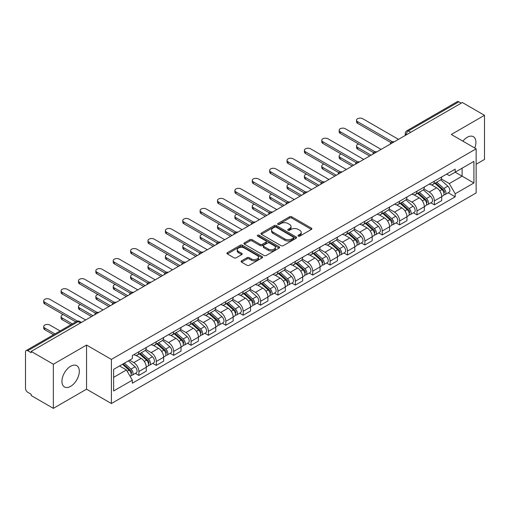 <?xml version="1.0" encoding="UTF-8"?>
<svg xmlns="http://www.w3.org/2000/svg" width="510" height="510" viewBox="0 0 510 510"><rect width="100%" height="100%" fill="white"/><g stroke="black" fill="none" stroke-linecap="round" stroke-linejoin="round"><path stroke-width="0.76" d="M298.254 236.124A1.084 0.625 0 0 0 299.791 236.124L311.406 229.411A1.549 0.892 0 0 0 311.859 228.78A1.549 0.892 0 0 0 311.406 228.148L291.726 216.788A1.549 0.892 0 0 0 289.533 216.788L277.918 223.495A1.084 0.625 0 0 0 277.599 223.935A1.084 0.625 0 0 0 277.918 224.381A1.084 0.625 0 0 0 279.448 224.381L280.953 223.507A4.947 2.856 0 0 1 287.952 223.507L289.591 224.457A4.947 2.856 0 0 1 291.038 226.478A4.947 2.856 0 0 1 289.591 228.499L288.086 229.366A1.084 0.625 0 0 0 287.767 229.806A1.084 0.625 0 0 0 288.086 230.252A1.084 0.625 0 0 0 289.616 230.252L291.121 229.385A4.947 2.856 0 0 1 298.12 229.385L299.759 230.329A4.947 2.856 0 0 1 301.212 232.35A4.947 2.856 0 0 1 299.759 234.37L298.254 235.237A1.084 0.625 0 0 0 297.942 235.677A1.084 0.625 0 0 0 298.254 236.124L298.254 235.237M70.622 386.357A12.291 7.095 120 0 0 78.648 375.526A12.291 7.095 120 0 0 76.768 365.683A12.291 7.095 120 0 0 70.622 366.288A12.291 7.095 120 0 0 62.59 377.119A12.291 7.095 120 0 0 64.477 386.962A12.291 7.095 120 0 0 70.622 386.357M474.753 148.021A12.291 7.095 120 0 0 473.376 136.699A12.291 7.095 120 0 0 467.23 137.305A12.291 7.095 120 0 0 462.882 141.162M241.53 260.852A1.549 0.892 0 0 0 241.077 261.483A1.549 0.892 0 0 0 241.53 262.115L247.05 265.308A1.549 0.892 0 0 0 249.237 265.308L262.146 257.856A1.549 0.892 0 0 0 262.599 257.225A1.549 0.892 0 0 0 262.146 256.594L242.46 245.227A1.549 0.892 0 0 0 240.274 245.227L227.371 252.679A1.549 0.892 0 0 0 226.918 253.311A1.549 0.892 0 0 0 227.371 253.942L234.039 257.792A1.549 0.892 0 0 0 236.226 257.792L241.746 254.605A1.549 0.892 0 0 0 242.199 253.974A1.549 0.892 0 0 0 241.746 253.342L238.438 251.43A4.137 2.391 0 0 1 237.226 249.741A4.137 2.391 0 0 1 239.783 247.535A4.137 2.391 0 0 1 244.29 248.051L257.25 255.535A4.137 2.391 0 0 1 258.462 257.225A4.137 2.391 0 0 1 255.905 259.431A4.137 2.391 0 0 1 251.398 258.914L249.237 257.665A1.549 0.892 0 0 0 247.05 257.665L241.53 260.852L241.53 262.115M111.397 359.403L86.553 345.06L53.352 364.229L31.18 351.428L462.328 102.51L484.5 115.311L451.299 134.474L476.142 148.818L111.397 359.403L111.397 403.531L476.142 192.946L476.142 148.818M281.061 245.673A1.549 0.892 0 0 0 283.248 245.673L296.151 238.221A1.549 0.892 0 0 0 296.603 237.59A1.549 0.892 0 0 0 296.151 236.959L276.471 225.592A1.549 0.892 0 0 0 274.284 225.592L261.375 233.044A1.549 0.892 0 0 0 260.922 233.676A1.549 0.892 0 0 0 261.375 234.307L281.061 245.673M258.041 236.353A1.084 0.625 0 0 1 259.137 236.506L259.137 235.225L279.148 246.776A1.549 0.892 0 0 1 279.601 247.407A1.549 0.892 0 0 1 279.148 248.038L266.245 255.491A1.549 0.892 0 0 1 264.059 255.491L244.373 244.124L249.894 240.962L249.894 239.674L244.373 242.862A1.549 0.892 0 0 0 243.92 243.493A1.549 0.892 0 0 0 244.373 244.124L244.373 242.862M249.894 240.962A1.549 0.892 0 0 1 252.08 240.962L252.08 239.674A1.549 0.892 0 0 0 249.894 239.674M252.08 239.674L260.068 244.284A1.549 0.892 0 0 0 262.255 244.284L265.914 242.167A1.549 0.892 0 0 0 266.367 241.536A1.549 0.892 0 0 0 265.914 240.905L257.607 236.105A1.084 0.625 0 0 1 257.289 235.665A1.084 0.625 0 0 1 257.958 235.084A1.084 0.625 0 0 1 259.137 235.225M53.352 364.229L53.352 408.357L31.18 395.556L31.18 394.268L27.731 392.273A3.149 1.817 -120 0 1 25.5 388.416L25.5 352.008A3.149 1.817 -120 0 1 26.15 350.568L76.621 321.427A3.149 1.817 60 0 1 78.196 321.587L27.731 350.721A3.149 1.817 -120 0 0 26.15 350.568M476.142 164.258L484.5 159.432L484.5 115.311M53.352 408.357L86.553 389.187L111.397 403.531M31.18 351.428L31.18 352.716L27.731 350.721M410.748 132.288L408.408 130.936A3.149 1.817 60 0 0 406.833 130.783L457.298 101.643A3.149 1.817 60 0 1 458.879 101.802L408.408 130.936A3.149 1.817 120 0 0 406.183 134.799L406.183 134.927M461.219 103.154L458.879 101.802M434.367 181.171A7.248 4.182 60 0 1 432.862 184.429L440.219 180.183A7.248 4.182 -120 0 0 441.717 176.925M423.931 188.98L429.241 192.047A7.248 4.182 60 0 1 434.367 200.921L441.717 196.675A7.248 4.182 -120 0 0 436.592 187.801L431.332 184.76M441.717 196.675L441.717 200.596L434.367 204.841L430.842 202.808M432.862 184.429A7.248 4.182 60 0 1 429.299 184.097M434.367 200.921L434.367 204.841M416.989 191.205A7.248 4.182 60 0 1 415.484 194.463L422.841 190.217A7.248 4.182 -120 0 0 424.339 186.96M413.463 212.842L416.989 214.876L424.339 210.63L424.339 206.709A7.248 4.182 -120 0 0 419.214 197.835L413.954 194.794M415.484 194.463A7.248 4.182 60 0 1 411.921 194.131M406.553 199.015L411.863 202.075A7.248 4.182 60 0 1 416.989 210.955L416.989 214.876M399.604 201.24A7.248 4.182 60 0 1 398.106 204.497L405.456 200.251A7.248 4.182 -120 0 0 406.961 196.994M396.079 222.876L399.604 224.91L406.961 220.664L406.961 216.744A7.248 4.182 -120 0 0 401.835 207.87L396.57 204.829M398.106 204.497A7.248 4.182 60 0 1 394.536 204.166M389.175 209.043L394.485 212.109A7.248 4.182 60 0 1 399.604 220.989L399.604 224.91M382.226 211.274A7.248 4.182 60 0 1 380.728 214.531L388.078 210.286A7.248 4.182 -120 0 0 389.583 207.028M378.7 232.911L382.226 234.944L389.583 230.698L389.583 226.778A7.248 4.182 -120 0 0 384.457 217.904L379.191 214.863M380.728 214.531A7.248 4.182 60 0 1 377.158 214.2M371.79 219.077L377.1 222.143A7.248 4.182 60 0 1 382.226 231.024L382.226 234.944M364.848 221.308A7.248 4.182 60 0 1 363.349 224.566L370.7 220.32A7.248 4.182 -120 0 0 372.198 217.062M361.322 242.945L364.848 244.978L372.198 240.733L372.198 236.812A7.248 4.182 -120 0 0 367.079 227.932L361.813 224.897M363.349 224.566A7.248 4.182 60 0 1 359.779 224.234M354.412 229.111L359.722 232.177A7.248 4.182 60 0 1 364.848 241.058L364.848 244.978M347.469 231.342A7.248 4.182 60 0 1 345.965 234.6L353.322 230.354A7.248 4.182 -120 0 0 354.82 227.097M343.944 252.979L347.469 255.013L354.82 250.767L354.82 246.846A7.248 4.182 -120 0 0 349.694 237.966L344.435 234.931M345.965 234.6A7.248 4.182 60 0 1 342.401 234.268M337.033 239.145L342.344 242.212A7.248 4.182 60 0 1 347.469 251.092L347.469 255.013M330.091 241.377A7.248 4.182 60 0 1 328.587 244.628L335.943 240.388A7.248 4.182 -120 0 0 337.442 237.131M326.566 263.013L330.091 265.047L337.442 260.801L337.442 256.881A7.248 4.182 -120 0 0 332.316 248L327.057 244.966M328.587 244.628A7.248 4.182 60 0 1 325.023 244.303M319.655 249.18L324.966 252.246A7.248 4.182 60 0 1 330.091 261.126L330.091 265.047M312.706 251.411A7.248 4.182 60 0 1 311.208 254.662L318.559 250.423A7.248 4.182 -120 0 0 320.063 247.165M309.181 273.048L312.706 275.081L320.063 270.835L320.063 266.915A7.248 4.182 -120 0 0 314.938 258.034L309.672 255M311.208 254.662A7.248 4.182 60 0 1 307.638 254.337M302.277 259.214L307.587 262.28A7.248 4.182 60 0 1 312.706 271.161L312.706 275.081M295.328 261.445A7.248 4.182 60 0 1 293.83 264.696L301.18 260.457A7.248 4.182 -120 0 0 302.685 257.199M291.803 283.082L295.328 285.115L302.685 280.87L302.685 276.949A7.248 4.182 -120 0 0 297.559 268.069L292.294 265.034M293.83 264.696A7.248 4.182 60 0 1 290.26 264.371M284.892 269.248L290.203 272.315A7.248 4.182 60 0 1 295.328 281.195L295.328 285.115M277.95 271.479A7.248 4.182 60 0 1 276.452 274.731L283.802 270.485A7.248 4.182 -120 0 0 285.3 267.234M274.425 293.116L277.95 295.15L285.3 290.904L285.3 286.983A7.248 4.182 -120 0 0 280.181 278.103L274.916 275.068M276.452 274.731A7.248 4.182 60 0 1 272.882 274.405M267.514 279.282L272.824 282.349A7.248 4.182 60 0 1 277.95 291.229L277.95 295.15M260.572 281.514A7.248 4.182 60 0 1 259.067 284.765L266.424 280.519A7.248 4.182 -120 0 0 267.922 277.268M257.046 303.15L260.572 305.184L267.922 300.938L267.922 297.018A7.248 4.182 -120 0 0 262.797 288.137L257.537 285.103M259.067 284.765A7.248 4.182 60 0 1 255.504 284.44M250.136 289.317L255.446 292.383A7.248 4.182 60 0 1 260.572 301.263L260.572 305.184M243.194 291.548A7.248 4.182 60 0 1 241.689 294.799L249.046 290.553A7.248 4.182 -120 0 0 250.544 287.302M239.668 313.185L243.194 315.218L250.544 310.972L250.544 307.052A7.248 4.182 -120 0 0 245.418 298.171L240.159 295.137M241.689 294.799A7.248 4.182 60 0 1 238.119 294.474M232.758 299.351L238.068 302.417A7.248 4.182 60 0 1 243.194 311.298L243.194 315.218M225.809 301.582A7.248 4.182 60 0 1 224.311 304.833L231.661 300.588A7.248 4.182 -120 0 0 233.166 297.336M222.283 323.219L225.809 325.252L233.166 321.007L233.166 317.086A7.248 4.182 -120 0 0 228.04 308.206L222.774 305.171M224.311 304.833A7.248 4.182 60 0 1 220.741 304.508M215.373 309.385L220.683 312.451A7.248 4.182 60 0 1 225.809 321.325L225.809 325.252M208.431 311.616A7.248 4.182 60 0 1 206.933 314.868L214.283 310.622A7.248 4.182 -120 0 0 215.781 307.371M204.905 333.253L208.431 335.287L215.787 331.041L215.787 327.12A7.248 4.182 -120 0 0 210.662 318.24L205.396 315.205M206.933 314.868A7.248 4.182 60 0 1 203.362 314.542M197.995 319.419L203.305 322.486A7.248 4.182 60 0 1 208.431 331.36L208.431 335.287M191.052 321.651A7.248 4.182 60 0 1 189.548 324.902L196.905 320.656A7.248 4.182 -120 0 0 198.403 317.405M187.527 343.287L191.052 345.321L198.403 341.075L198.403 337.148A7.248 4.182 -120 0 0 193.277 328.274L188.018 325.233M189.548 324.902A7.248 4.182 60 0 1 185.984 324.577M180.616 329.454L185.927 332.52A7.248 4.182 60 0 1 191.052 341.394L191.052 345.321M173.674 331.685A7.248 4.182 60 0 1 172.17 334.936L179.526 330.69A7.248 4.182 -120 0 0 181.024 327.439M170.149 353.322L173.674 355.355L181.024 351.109L181.024 347.183A7.248 4.182 -120 0 0 175.899 338.308L170.64 335.268M172.17 334.936A7.248 4.182 60 0 1 168.606 334.611M163.238 339.488L168.549 342.554A7.248 4.182 60 0 1 173.674 351.428L173.674 355.355M156.289 341.719A7.248 4.182 60 0 1 154.791 344.97L162.142 340.725A7.248 4.182 -120 0 0 163.646 337.473M152.764 363.356L156.296 365.389L163.646 361.144L163.646 357.217A7.248 4.182 -120 0 0 158.521 348.343L153.255 345.302M154.791 344.97A7.248 4.182 60 0 1 151.221 344.645M145.86 349.522L151.17 352.589A7.248 4.182 60 0 1 156.296 361.462L156.296 365.389M138.911 351.753A7.248 4.182 60 0 1 137.413 355.005L144.763 350.759A7.248 4.182 -120 0 0 146.268 347.508M135.386 373.384L138.911 375.424L146.268 371.178L146.268 367.251A7.248 4.182 -120 0 0 141.142 358.377L135.877 355.336M137.413 355.005A7.248 4.182 60 0 1 133.843 354.679M129.553 360.181L133.786 362.623A7.248 4.182 60 0 1 138.911 371.497L138.911 375.424M446.677 174.063L449.297 175.58L473.917 161.364L462.105 168.179L462.105 176.154L449.297 183.555L441.309 178.946M113.622 377.349L126.435 369.954L132.339 380.179L113.622 390.985L113.622 369.374L132.339 358.568L132.339 355.546L455.2 169.148L455.2 172.17L473.917 182.975L455.2 193.781L449.297 183.555M473.917 161.364L473.917 182.975M132.339 380.179L132.339 383.208L455.2 196.803L455.2 193.781M86.553 345.06L86.553 389.187M126.435 369.954L119.525 365.97M448.22 192.774L455.2 196.803M298.688 236.277L299.759 235.658A4.947 2.856 0 0 0 301.212 233.637L301.212 232.35M291.038 226.478L291.038 227.766A4.947 2.856 0 0 1 289.591 229.787L288.52 230.405M311.387 229.423L291.726 218.076A1.549 0.892 0 0 0 289.533 218.076L278.352 224.534M296.131 238.234L276.471 226.88A1.549 0.892 0 0 0 274.284 226.88L261.401 234.319M293.416 238.03A1.084 0.625 0 0 0 293.734 237.59A1.084 0.625 0 0 0 293.416 237.15L276.139 227.173A1.084 0.625 0 0 0 274.609 227.173L273.022 228.085A4.947 2.856 0 0 0 271.575 230.106A4.947 2.856 0 0 0 273.022 232.126L284.835 238.948A4.947 2.856 0 0 0 291.835 238.948L293.416 238.03L293.416 239.317A1.084 0.625 0 0 0 293.734 238.878L293.734 237.59M271.575 230.106L271.575 231.393A4.947 2.856 0 0 0 273.022 233.414L273.022 232.126M293.416 239.317L291.835 240.235A4.947 2.856 0 0 1 284.835 240.235L273.022 233.414M252.08 240.962L260.068 245.571A1.549 0.892 0 0 0 262.255 245.571L265.914 243.455A1.549 0.892 0 0 0 266.367 242.824L266.367 241.536M259.137 236.506L279.129 248.051M268.349 249.065A4.137 2.391 0 0 0 272.856 249.581A4.137 2.391 0 0 0 275.413 247.375A4.137 2.391 0 0 0 274.202 245.686L269.637 243.053A1.549 0.892 0 0 0 267.444 243.053L263.785 245.163A1.549 0.892 0 0 0 263.332 245.794A1.549 0.892 0 0 0 263.785 246.426L268.349 249.065L268.349 250.353A4.137 2.391 0 0 0 272.856 250.869A4.137 2.391 0 0 0 275.413 248.663L275.413 247.375M263.332 245.794L263.332 247.082A1.549 0.892 0 0 0 263.785 247.713L263.785 246.426M268.349 250.353L263.785 247.713M258.462 257.225L258.462 258.513A4.137 2.391 0 0 1 255.905 260.718A4.137 2.391 0 0 1 251.398 260.202L249.237 258.952A1.549 0.892 0 0 0 247.05 258.952L241.549 262.127M237.226 249.741L237.226 251.028A4.137 2.391 0 0 0 238.438 252.718L238.438 251.43M241.746 253.342L241.746 254.605L238.438 252.718M262.121 257.869L242.46 246.515A1.549 0.892 0 0 0 240.274 246.515L227.39 253.954M434.871 183.268L441.953 189.592A3.94 2.276 60 0 1 443.19 195.681L441.717 196.528M435.055 183.441L438.39 185.359M358.657 144.024A3.621 2.091 -0 0 0 356.547 145.924A3.621 2.091 -0 0 0 357.606 147.403L371.089 155.187M435.585 182.86L443.464 189.892A1.893 1.09 60 0 1 444.057 192.812A1.893 1.09 60 0 1 443.885 192.882M436.764 182.178L443.847 188.496A3.94 2.276 60 0 1 445.083 194.584A3.94 2.276 60 0 1 443.891 194.712M440.71 179.807L447.856 186.182A3.94 2.276 60 0 1 449.093 192.27L445.083 194.584M369.635 156.022L357.606 149.079A3.621 2.091 180 0 1 356.547 147.6L356.547 145.924M391.004 142.628L357.606 123.35A3.621 2.091 180 0 1 356.547 121.871L356.547 120.194A3.621 2.091 -0 0 0 357.606 121.68L392.439 141.786M398.495 139.364L362.731 118.715A3.621 2.091 -0 0 0 358.785 118.263A3.621 2.091 -0 0 0 356.547 120.194M417.492 193.303L424.569 199.62A3.94 2.276 60 0 1 425.805 205.715L424.339 206.563M417.677 193.469L421.011 195.394M341.279 154.058A3.621 2.091 -0 0 0 339.163 155.958A3.621 2.091 -0 0 0 340.227 157.437L353.704 165.221M418.206 192.895L426.086 199.926A1.893 1.09 60 0 1 426.679 202.846A1.893 1.09 60 0 1 426.507 202.916M419.386 192.213L426.468 198.53A3.94 2.276 60 0 1 427.699 204.618A3.94 2.276 60 0 1 426.513 204.746M423.332 189.841L430.478 196.216A3.94 2.276 60 0 1 431.715 202.304L427.699 204.618M352.257 166.056L340.227 159.114A3.621 2.091 180 0 1 339.163 157.635L339.163 155.958M400.108 203.337L407.19 209.655A3.94 2.276 60 0 1 408.427 215.749L406.961 216.597M400.299 203.503L403.633 205.428M323.901 164.092A3.621 2.091 -0 0 0 321.784 165.992A3.621 2.091 -0 0 0 322.849 167.471L336.326 175.255M400.822 202.923L408.708 209.961A1.893 1.09 60 0 1 409.3 212.88A1.893 1.09 60 0 1 409.128 212.951M402.001 202.247L409.084 208.565A3.94 2.276 60 0 1 410.32 214.653A3.94 2.276 60 0 1 409.135 214.78M405.954 199.875L413.094 206.25A3.94 2.276 60 0 1 414.33 212.338L410.32 214.653M334.879 176.09L322.849 169.148A3.621 2.091 180 0 1 321.784 167.669L321.784 165.992M373.626 152.662L340.227 133.384A3.621 2.091 180 0 1 339.163 131.905L339.163 130.228A3.621 2.091 -0 0 0 340.227 131.714L375.06 151.821M381.117 149.398L345.353 128.749A3.621 2.091 -0 0 0 341.4 128.297A3.621 2.091 -0 0 0 339.163 130.228M356.241 162.696L322.849 143.418A3.621 2.091 180 0 1 321.784 141.939L321.784 140.263A3.621 2.091 -0 0 0 322.849 141.742L357.682 161.855M363.732 159.432L327.975 138.784A3.621 2.091 -0 0 0 324.022 138.331A3.621 2.091 -0 0 0 321.784 140.263M382.729 213.371L389.812 219.689A3.94 2.276 60 0 1 391.049 225.783L389.576 226.631M382.921 213.537L386.248 215.462M306.516 174.127A3.621 2.091 -0 0 0 304.406 176.026A3.621 2.091 -0 0 0 305.471 177.505L318.948 185.289M383.443 212.957L391.323 219.988A1.893 1.09 60 0 1 391.916 222.915A1.893 1.09 60 0 1 391.744 222.985M384.623 212.281L391.706 218.599A3.94 2.276 60 0 1 392.942 224.687A3.94 2.276 60 0 1 391.75 224.814M388.575 209.91L395.715 216.285A3.94 2.276 60 0 1 396.952 222.373L392.942 224.687M317.5 186.124L305.471 179.182A3.621 2.091 180 0 1 304.406 177.703L304.406 176.026M365.351 223.405L372.434 229.723A3.94 2.276 60 0 1 373.671 235.818L372.198 236.665M365.536 223.571L368.87 225.496M289.138 184.161A3.621 2.091 -0 0 0 287.028 186.061A3.621 2.091 -0 0 0 288.086 187.54L301.569 195.324M366.065 222.991L373.945 230.023A1.893 1.09 60 0 1 374.538 232.949A1.893 1.09 60 0 1 374.365 233.019M367.245 222.315L374.327 228.633A3.94 2.276 60 0 1 375.564 234.721A3.94 2.276 60 0 1 374.372 234.849M371.191 219.944L378.337 226.319A3.94 2.276 60 0 1 379.574 232.407L375.564 234.721M300.122 196.159L288.086 189.216A3.621 2.091 180 0 1 287.028 187.737L287.028 186.061M347.973 233.44L355.056 239.757A3.94 2.276 60 0 1 356.292 245.852L354.82 246.7M348.158 233.605L351.492 235.531M271.76 194.195A3.621 2.091 -0 0 0 269.65 196.095A3.621 2.091 -0 0 0 270.708 197.574L284.191 205.358M348.687 233.025L356.567 240.057A1.893 1.09 60 0 1 357.159 242.983A1.893 1.09 60 0 1 356.987 243.053M349.866 232.35L356.949 238.667A3.94 2.276 60 0 1 358.186 244.755A3.94 2.276 60 0 1 356.994 244.883M353.812 229.978L360.959 236.353A3.94 2.276 60 0 1 362.196 242.441L358.186 244.755M282.738 206.193L270.708 199.251A3.621 2.091 180 0 1 269.65 197.772L269.65 196.095M338.863 172.731L305.471 153.453A3.621 2.091 180 0 1 304.406 151.974L304.406 150.297A3.621 2.091 -0 0 0 305.471 151.776L340.304 171.889M346.354 169.467L310.59 148.818A3.621 2.091 -0 0 0 306.644 148.365A3.621 2.091 -0 0 0 304.406 150.297M321.485 182.765L288.086 163.487A3.621 2.091 180 0 1 287.028 162.008L287.028 160.331A3.621 2.091 -0 0 0 288.086 161.81L322.926 181.923M328.975 179.501L293.212 158.852A3.621 2.091 -0 0 0 289.266 158.4A3.621 2.091 -0 0 0 287.028 160.331M304.107 192.799L270.708 173.521A3.621 2.091 180 0 1 269.65 172.042L269.65 170.365A3.621 2.091 -0 0 0 270.708 171.844L305.541 191.958M311.597 189.535L275.833 168.887A3.621 2.091 -0 0 0 271.881 168.434A3.621 2.091 -0 0 0 269.65 170.365M330.588 243.474L337.671 249.792A3.94 2.276 60 0 1 338.908 255.886L337.442 256.734M330.78 243.64L334.114 245.565M254.382 204.23A3.621 2.091 -0 0 0 252.265 206.129A3.621 2.091 -0 0 0 253.33 207.608L266.806 215.392M331.309 243.06L339.188 250.091A1.893 1.09 60 0 1 339.781 253.017A1.893 1.09 60 0 1 339.609 253.087M332.488 242.384L339.564 248.701A3.94 2.276 60 0 1 340.801 254.79A3.94 2.276 60 0 1 339.615 254.917M336.434 240.012L343.581 246.387A3.94 2.276 60 0 1 344.817 252.475L340.801 254.79M265.359 216.227L253.33 209.285A3.621 2.091 180 0 1 252.265 207.799L252.265 206.129M286.728 202.833L253.33 183.555A3.621 2.091 180 0 1 252.265 182.076L252.265 180.4A3.621 2.091 -0 0 0 253.33 181.879L288.163 201.992M294.213 199.569L258.455 178.921A3.621 2.091 -0 0 0 254.503 178.468A3.621 2.091 -0 0 0 252.265 180.4M313.21 253.508L320.293 259.826A3.94 2.276 60 0 1 321.529 265.92L320.063 266.768M313.401 253.674L316.735 255.599M237.003 214.264A3.621 2.091 -0 0 0 234.887 216.163A3.621 2.091 -0 0 0 235.951 217.642L249.428 225.426M313.924 253.094L321.804 260.125A1.893 1.09 60 0 1 322.403 263.052A1.893 1.09 60 0 1 322.231 263.122M315.103 252.412L322.186 258.736A3.94 2.276 60 0 1 323.423 264.824A3.94 2.276 60 0 1 322.237 264.951M319.056 250.047L326.196 256.422A3.94 2.276 60 0 1 327.433 262.51L323.423 264.824M247.981 226.261L235.951 219.313A3.621 2.091 180 0 1 234.887 217.834L234.887 216.163M269.344 212.868L235.951 193.59A3.621 2.091 180 0 1 234.887 192.111L234.887 190.434A3.621 2.091 -0 0 0 235.951 191.913L270.784 212.026M276.834 209.604L241.077 188.955A3.621 2.091 -0 0 0 237.124 188.502A3.621 2.091 -0 0 0 234.887 190.434M295.832 263.542L302.914 269.86A3.94 2.276 60 0 1 304.151 275.955L302.679 276.802M296.017 263.708L299.351 265.633M219.619 224.298A3.621 2.091 -0 0 0 217.509 226.198A3.621 2.091 -0 0 0 218.567 227.677L232.05 235.461M296.546 263.128L304.425 270.16A1.893 1.09 60 0 1 305.018 273.086A1.893 1.09 60 0 1 304.846 273.156M297.725 262.446L304.808 268.77A3.94 2.276 60 0 1 306.045 274.858A3.94 2.276 60 0 1 304.852 274.986M301.678 260.081L308.818 266.449A3.94 2.276 60 0 1 310.054 272.544L306.045 274.858M230.603 236.296L218.567 229.347A3.621 2.091 180 0 1 217.509 227.868L217.509 226.198M251.965 222.902L218.567 203.624A3.621 2.091 180 0 1 217.509 202.145L217.509 200.468A3.621 2.091 -0 0 0 218.567 201.947L253.406 222.06M259.456 219.638L223.692 198.989A3.621 2.091 -0 0 0 219.746 198.537A3.621 2.091 -0 0 0 217.509 200.468M278.454 273.577L285.536 279.894A3.94 2.276 60 0 1 286.773 285.989L285.3 286.837M278.638 273.742L281.973 275.668M202.24 234.332A3.621 2.091 -0 0 0 200.13 236.232A3.621 2.091 -0 0 0 201.189 237.711L214.672 245.495M279.168 273.162L287.047 280.194A1.893 1.09 60 0 1 287.64 283.12A1.893 1.09 60 0 1 287.468 283.19M280.347 272.48L287.43 278.804A3.94 2.276 60 0 1 288.666 284.892A3.94 2.276 60 0 1 287.474 285.02M284.293 270.115L291.44 276.484A3.94 2.276 60 0 1 292.676 282.578L288.666 284.892M213.225 246.33L201.189 239.381A3.621 2.091 180 0 1 200.13 237.902L200.13 236.232M234.587 232.936L201.189 213.658A3.621 2.091 180 0 1 200.13 212.179L200.13 210.502A3.621 2.091 -0 0 0 201.189 211.981L236.028 232.095M242.078 229.672L206.314 209.023A3.621 2.091 -0 0 0 202.368 208.571A3.621 2.091 -0 0 0 200.13 210.502M261.075 283.611L268.158 289.929A3.94 2.276 60 0 1 269.388 296.023L267.922 296.871M261.26 283.777L264.594 285.702M184.862 244.366A3.621 2.091 -0 0 0 182.752 246.266A3.621 2.091 -0 0 0 183.81 247.745L197.293 255.529M261.789 283.197L269.669 290.228A1.893 1.09 60 0 1 270.262 293.154A1.893 1.09 60 0 1 270.09 293.224M262.969 282.514L270.051 288.838A3.94 2.276 60 0 1 271.288 294.927A3.94 2.276 60 0 1 270.096 295.054M266.915 280.143L274.061 286.518A3.94 2.276 60 0 1 275.298 292.612L271.288 294.927M195.84 256.364L183.81 249.415A3.621 2.091 180 0 1 182.752 247.936L182.752 246.266M217.209 242.97L183.81 223.692A3.621 2.091 180 0 1 182.752 222.207L182.752 220.537A3.621 2.091 -0 0 0 183.81 222.016L218.643 242.129M224.7 239.706L188.936 219.058A3.621 2.091 -0 0 0 184.983 218.605A3.621 2.091 -0 0 0 182.752 220.537M243.691 293.645L250.773 299.963A3.94 2.276 60 0 1 252.01 306.057L250.544 306.905M243.882 293.811L247.216 295.736M167.484 254.401A3.621 2.091 -0 0 0 165.367 256.3A3.621 2.091 -0 0 0 166.432 257.779L179.909 265.563M244.405 293.231L252.291 300.262A1.893 1.09 60 0 1 252.883 303.189A1.893 1.09 60 0 1 252.711 303.259M245.584 292.549L252.667 298.873A3.94 2.276 60 0 1 253.903 304.961A3.94 2.276 60 0 1 252.718 305.088M249.537 290.177L256.683 296.552A3.94 2.276 60 0 1 257.913 302.647L253.903 304.961M178.462 266.398L166.432 259.45A3.621 2.091 180 0 1 165.367 257.971L165.367 256.3M199.824 253.005L166.432 233.72A3.621 2.091 180 0 1 165.367 232.241L165.367 230.571A3.621 2.091 -0 0 0 166.432 232.05L201.265 252.163M207.315 249.741L171.558 229.092A3.621 2.091 -0 0 0 167.605 228.639A3.621 2.091 -0 0 0 165.367 230.571M226.312 303.679L233.395 309.997A3.94 2.276 60 0 1 234.632 316.092L233.166 316.94M226.504 303.845L229.838 305.77M150.106 264.435A3.621 2.091 -0 0 0 147.989 266.335A3.621 2.091 -0 0 0 149.054 267.814L162.531 275.598M227.026 303.265L234.906 310.297A1.893 1.09 60 0 1 235.499 313.223A1.893 1.09 60 0 1 235.327 313.287M228.206 302.583L235.288 308.907A3.94 2.276 60 0 1 236.525 314.995A3.94 2.276 60 0 1 235.339 315.123M232.158 300.212L239.298 306.587A3.94 2.276 60 0 1 240.535 312.681L236.525 314.995M161.083 276.433L149.054 269.484A3.621 2.091 180 0 1 147.989 268.005L147.989 266.335M182.446 263.039L149.054 243.754A3.621 2.091 180 0 1 147.989 242.275L147.989 240.605A3.621 2.091 -0 0 0 149.054 242.084L183.887 262.197M189.937 259.775L154.173 239.126A3.621 2.091 -0 0 0 150.227 238.674A3.621 2.091 -0 0 0 147.989 240.605M208.934 313.714L216.017 320.031A3.94 2.276 60 0 1 217.254 326.119L215.781 326.974M209.119 313.88L212.453 315.805M132.721 274.469A3.621 2.091 -0 0 0 130.611 276.369A3.621 2.091 -0 0 0 131.669 277.848L145.152 285.632M209.648 313.299L217.528 320.331A1.893 1.09 60 0 1 218.121 323.257A1.893 1.09 60 0 1 217.948 323.321M210.828 312.617L217.91 318.941A3.94 2.276 60 0 1 219.147 325.029A3.94 2.276 60 0 1 217.955 325.157M214.774 310.246L221.92 316.621A3.94 2.276 60 0 1 223.157 322.715L219.147 325.029M143.705 286.467L131.669 279.518A3.621 2.091 180 0 1 130.611 278.039L130.611 276.369M165.068 273.073L131.669 253.789A3.621 2.091 180 0 1 130.611 252.31L130.611 250.639A3.621 2.091 -0 0 0 131.669 252.118L166.509 272.232M172.558 269.809L136.795 249.16A3.621 2.091 -0 0 0 132.849 248.708A3.621 2.091 -0 0 0 130.611 250.639M191.556 323.748L198.639 330.066A3.94 2.276 60 0 1 199.875 336.154L198.403 337.008M191.741 323.914L195.075 325.839M115.343 284.503A3.621 2.091 -0 0 0 113.233 286.403A3.621 2.091 -0 0 0 114.291 287.882L127.774 295.666M192.27 323.334L200.149 330.365A1.893 1.09 60 0 1 200.742 333.291A1.893 1.09 60 0 1 200.57 333.355M193.449 322.651L200.532 328.975A3.94 2.276 60 0 1 201.769 335.064A3.94 2.276 60 0 1 200.577 335.191M197.395 320.28L204.542 326.655A3.94 2.276 60 0 1 205.779 332.75L201.769 335.064M126.321 296.501L114.291 289.552A3.621 2.091 180 0 1 113.233 288.073L113.233 286.403M147.69 283.107L114.291 263.823A3.621 2.091 180 0 1 113.233 262.344L113.233 260.674A3.621 2.091 -0 0 0 114.291 262.153L149.124 282.266M155.18 279.843L119.416 259.195A3.621 2.091 -0 0 0 115.47 258.742A3.621 2.091 -0 0 0 113.233 260.674M174.178 333.782L181.254 340.1A3.94 2.276 60 0 1 182.491 346.188L181.024 347.042M174.363 333.948L177.697 335.873M97.965 294.538A3.621 2.091 -0 0 0 95.848 296.438A3.621 2.091 -0 0 0 96.913 297.916L110.389 305.7M174.892 333.368L182.771 340.399A1.893 1.09 60 0 1 183.364 343.326A1.893 1.09 60 0 1 183.192 343.389M176.071 332.686L183.154 339.003A3.94 2.276 60 0 1 184.384 345.098A3.94 2.276 60 0 1 183.198 345.225M180.017 330.314L187.164 336.689A3.94 2.276 60 0 1 188.4 342.784L184.384 345.098M108.942 306.535L96.913 299.587A3.621 2.091 180 0 1 95.848 298.108L95.848 296.438M130.311 293.142L96.913 273.857A3.621 2.091 180 0 1 95.848 272.378L95.848 270.708A3.621 2.091 -0 0 0 96.913 272.187L131.746 292.3M137.802 289.878L102.038 269.229A3.621 2.091 -0 0 0 98.086 268.776A3.621 2.091 -0 0 0 95.848 270.708M156.793 343.817L163.876 350.134A3.94 2.276 60 0 1 165.112 356.222L163.646 357.07M156.984 343.982L160.318 345.907M80.586 304.566A3.621 2.091 -0 0 0 78.47 306.472A3.621 2.091 -0 0 0 79.534 307.951L93.011 315.735M157.507 343.402L165.393 350.434A1.893 1.09 60 0 1 165.986 353.36A1.893 1.09 60 0 1 165.814 353.424M158.686 342.72L165.769 349.038A3.94 2.276 60 0 1 167.006 355.132A3.94 2.276 60 0 1 165.82 355.26M162.639 340.349L169.779 346.724A3.94 2.276 60 0 1 171.016 352.818L167.006 355.132M91.564 316.57L79.534 309.621A3.621 2.091 180 0 1 78.47 308.142L78.47 306.472M112.927 303.176L79.534 283.891A3.621 2.091 180 0 1 78.47 282.412L78.47 280.742A3.621 2.091 -0 0 0 79.534 282.221L114.367 302.334M120.417 299.912L84.66 279.263A3.621 2.091 -0 0 0 80.707 278.811A3.621 2.091 -0 0 0 78.47 280.742M139.415 353.851L146.498 360.168A3.94 2.276 60 0 1 147.734 366.256L146.262 367.104M139.606 354.017L142.934 355.942M63.202 314.6A3.621 2.091 -0 0 0 61.092 316.506A3.621 2.091 -0 0 0 62.156 317.985L72.369 323.882M140.129 353.436L148.008 360.468A1.893 1.09 60 0 1 148.601 363.394A1.893 1.09 60 0 1 148.429 363.458M141.308 352.754L148.391 359.072A3.94 2.276 60 0 1 149.628 365.166A3.94 2.276 60 0 1 148.435 365.294M145.261 350.383L152.401 356.758A3.94 2.276 60 0 1 153.637 362.852L149.628 365.166M70.922 324.717L62.156 319.655A3.621 2.091 180 0 1 61.092 318.176L61.092 316.506M95.548 313.21L62.156 293.926A3.621 2.091 180 0 1 61.092 292.447L61.092 290.776A3.621 2.091 -0 0 0 62.156 292.255L96.989 312.369M103.039 309.946L67.275 289.298A3.621 2.091 -0 0 0 63.329 288.845A3.621 2.091 -0 0 0 61.092 290.776M122.47 364.267L129.119 370.203A3.94 2.276 60 0 1 130.356 376.291L130.158 376.406M122.534 364.229L125.556 365.976M60.116 330.958L49.897 325.061A3.621 2.091 -0 0 0 45.951 324.609A3.621 2.091 -0 0 0 43.713 326.54A3.621 2.091 -0 0 0 44.772 328.019L54.991 333.916M123.184 363.859L130.63 370.502A1.893 1.09 60 0 1 131.223 373.428A1.893 1.09 60 0 1 131.051 373.492M124.364 363.177L131.013 369.106A3.94 2.276 60 0 1 132.249 375.201A3.94 2.276 60 0 1 131.057 375.328M128.373 360.857L135.023 366.792A3.94 2.276 60 0 1 136.259 372.886L132.249 375.201M53.544 334.751L44.772 329.689A3.621 2.091 180 0 1 43.713 328.211L43.713 326.54M75.824 321.887L44.772 303.96A3.621 2.091 180 0 1 43.713 302.481L43.713 300.811A3.621 2.091 -0 0 0 44.772 302.29L77.38 321.115M85.661 319.98L49.897 299.332A3.621 2.091 -0 0 0 45.951 298.879A3.621 2.091 -0 0 0 43.713 300.811M406.291 134.863L406.183 134.799A3.149 1.817 0 0 1 405.259 133.512L405.259 135.462M156.296 361.462L163.646 357.217M173.674 351.428L181.024 347.183M191.052 341.394L198.403 337.148M208.431 331.36L215.787 327.12M225.809 321.325L233.166 317.086M243.194 311.298L250.544 307.052M260.572 301.263L267.922 297.018M277.95 291.229L285.3 286.983M295.328 281.195L302.685 276.949M312.706 271.161L320.063 266.915M330.091 261.126L337.442 256.881M347.469 251.092L354.82 246.846M364.848 241.058L372.198 236.812M382.226 231.024L389.583 226.778M399.604 220.989L406.961 216.744M416.989 210.955L424.339 206.709M138.911 371.497L146.268 367.251M133.786 362.623L141.142 358.377M151.17 352.589L158.521 348.343M168.549 342.554L175.899 338.308M185.927 332.52L193.277 328.274M203.305 322.486L210.662 318.24M220.683 312.451L228.04 308.206M238.068 302.417L245.418 298.171M255.446 292.383L262.797 288.137M272.824 282.349L280.181 278.103M290.203 272.315L297.559 268.069M307.587 262.28L314.938 258.034M324.966 252.246L332.316 248M342.344 242.212L349.694 237.966M359.722 232.177L367.079 227.932M377.1 222.143L384.457 217.904M394.485 212.109L401.835 207.87M411.863 202.075L419.214 197.835M429.241 192.047L436.592 187.801M393.956 141.984A3.149 1.817 120 0 0 392.56 142.787M376.571 152.018A3.149 1.817 120 0 0 375.181 152.821M359.193 162.052A3.149 1.817 120 0 0 357.803 162.856M341.815 172.087A3.149 1.817 120 0 0 340.425 172.89M324.436 182.121A3.149 1.817 120 0 0 323.04 182.924M307.052 192.155A3.149 1.817 120 0 0 305.662 192.958M289.674 202.19A3.149 1.817 120 0 0 288.284 202.993M272.295 212.224A3.149 1.817 120 0 0 270.906 213.027M254.917 222.258A3.149 1.817 120 0 0 253.527 223.061M237.539 232.292A3.149 1.817 120 0 0 236.143 233.095M220.154 242.326A3.149 1.817 120 0 0 218.764 243.13M202.776 252.361A3.149 1.817 120 0 0 201.386 253.164M185.398 262.395A3.149 1.817 120 0 0 184.008 263.198M168.019 272.429A3.149 1.817 120 0 0 166.623 273.233M150.641 282.463A3.149 1.817 120 0 0 149.245 283.267M133.257 292.498A3.149 1.817 120 0 0 131.867 293.301M115.878 302.532A3.149 1.817 120 0 0 114.489 303.335M98.5 312.566A3.149 1.817 120 0 0 97.11 313.369M80.535 322.938L78.196 321.587A3.149 1.817 120 0 1 79.77 321.427A3.149 3.149 0 0 0 76.621 321.427M299.759 235.658L299.759 234.37M288.086 230.252L288.086 229.366M289.591 229.787L289.591 228.499M277.918 224.381L277.918 223.495M289.533 218.076L289.533 216.788M291.726 218.076L291.726 216.788M311.406 229.411L311.406 228.148M261.375 234.307L261.375 233.044M274.284 226.88L274.284 225.592M276.471 226.88L276.471 225.592M296.151 238.221L296.151 236.959M284.835 240.235L284.835 238.948M291.835 240.235L291.835 238.948M260.068 245.571L260.068 244.284M262.255 245.571L262.255 244.284M265.914 243.455L265.914 242.167M279.148 248.038L279.148 246.776M247.05 258.952L247.05 257.665M249.237 258.952L249.237 257.665M251.398 260.202L251.398 258.914M227.371 253.942L227.371 252.679M240.274 246.515L240.274 245.227M242.46 246.515L242.46 245.227M262.146 257.856L262.146 256.594M441.953 189.592L439.741 190.867M444.446 191.945L443.738 192.359M447.856 186.182L443.847 188.496M357.606 149.079L357.606 147.403M357.606 121.68L357.606 123.35M424.569 199.62L422.363 200.895M427.068 201.979L426.36 202.393M430.478 196.216L426.468 198.53M340.227 159.114L340.227 157.437M407.19 209.655L404.985 210.93M409.689 212.013L408.982 212.428M413.094 206.25L409.084 208.565M322.849 169.148L322.849 167.471M340.227 131.714L340.227 133.384M322.849 141.742L322.849 143.418M389.812 219.689L387.606 220.964M392.311 222.048L391.597 222.462M395.715 216.285L391.706 218.599M305.471 179.182L305.471 177.505M372.434 229.723L370.222 230.998M374.933 232.082L374.219 232.496M378.337 226.319L374.327 228.633M288.086 189.216L288.086 187.54M355.056 239.757L352.844 241.032M357.548 242.116L356.841 242.53M360.959 236.353L356.949 238.667M270.708 199.251L270.708 197.574M305.471 151.776L305.471 153.453M288.086 161.81L288.086 163.487M270.708 171.844L270.708 173.521M337.671 249.792L335.465 251.067M340.17 252.15L339.462 252.558M343.581 246.387L339.564 248.701M253.33 209.285L253.33 207.608M253.33 181.879L253.33 183.555M320.293 259.826L318.087 261.101M322.792 262.185L322.084 262.593M326.196 256.422L322.186 258.736M235.951 219.313L235.951 217.642M235.951 191.913L235.951 193.59M302.914 269.86L300.709 271.135M305.413 272.219L304.699 272.627M308.818 266.449L304.808 268.77M218.567 229.347L218.567 227.677M218.567 201.947L218.567 203.624M285.536 279.894L283.324 281.169M288.035 282.253L287.321 282.661M291.44 276.484L287.43 278.804M201.189 239.381L201.189 237.711M201.189 211.981L201.189 213.658M268.158 289.929L265.946 291.204M270.651 292.287L269.943 292.695M274.061 286.518L270.051 288.838M183.81 249.415L183.81 247.745M183.81 222.016L183.81 223.692M250.773 299.963L248.568 301.238M253.272 302.322L252.565 302.73M256.683 296.552L252.667 298.873M166.432 259.45L166.432 257.779M166.432 232.05L166.432 233.72M233.395 309.997L231.189 311.272M235.894 312.356L235.186 312.764M239.298 306.587L235.288 308.907M149.054 269.484L149.054 267.814M149.054 242.084L149.054 243.754M216.017 320.031L213.805 321.306M218.516 322.39L217.802 322.798M221.92 316.621L217.91 318.941M131.669 279.518L131.669 277.848M131.669 252.118L131.669 253.789M198.639 330.066L196.426 331.341M201.131 332.424L200.424 332.832M204.542 326.655L200.532 328.975M114.291 289.552L114.291 287.882M114.291 262.153L114.291 263.823M181.254 340.1L179.048 341.375M183.753 342.459L183.045 342.867M187.164 336.689L183.154 339.003M96.913 299.587L96.913 297.916M96.913 272.187L96.913 273.857M163.876 350.134L161.67 351.409M166.375 352.493L165.667 352.901M169.779 346.724L165.769 349.038M79.534 309.621L79.534 307.951M79.534 282.221L79.534 283.891M146.498 360.168L144.292 361.443M148.996 362.527L148.282 362.935M152.401 356.758L148.391 359.072M62.156 319.655L62.156 317.985M62.156 292.255L62.156 293.926M129.119 370.203L127.213 371.299M131.618 372.561L130.904 372.969M135.023 366.792L131.013 369.106M44.772 329.689L44.772 328.019M44.772 302.29L44.772 303.96M394.217 141.831A3.149 3.149 0 0 0 390.175 144.164M376.839 151.865A3.149 3.149 0 0 0 372.797 154.198M359.461 161.899A3.149 3.149 0 0 0 355.419 164.233M342.082 171.934A3.149 3.149 0 0 0 338.041 174.267M324.704 181.968A3.149 3.149 0 0 0 320.656 184.301M307.32 192.002A3.149 3.149 0 0 0 303.278 194.335M289.941 202.036A3.149 3.149 0 0 0 285.9 204.37M272.563 212.071A3.149 3.149 0 0 0 268.521 214.404M255.185 222.105A3.149 3.149 0 0 0 251.143 224.438M237.807 232.139A3.149 3.149 0 0 0 233.758 234.472M220.422 242.173A3.149 3.149 0 0 0 216.38 244.507M203.044 252.208A3.149 3.149 0 0 0 199.002 254.541M185.665 262.242A3.149 3.149 0 0 0 181.624 264.575M168.287 272.276A3.149 3.149 0 0 0 164.239 274.609M150.903 282.31A3.149 3.149 0 0 0 146.861 284.644M133.524 292.345A3.149 3.149 0 0 0 129.483 294.678M116.146 302.379A3.149 3.149 0 0 0 112.104 304.712M98.768 312.413A3.149 3.149 0 0 0 94.726 314.746M81.46 322.403L79.77 321.427M406.833 130.783A3.149 3.149 0 0 0 405.259 133.512"/></g></svg>
